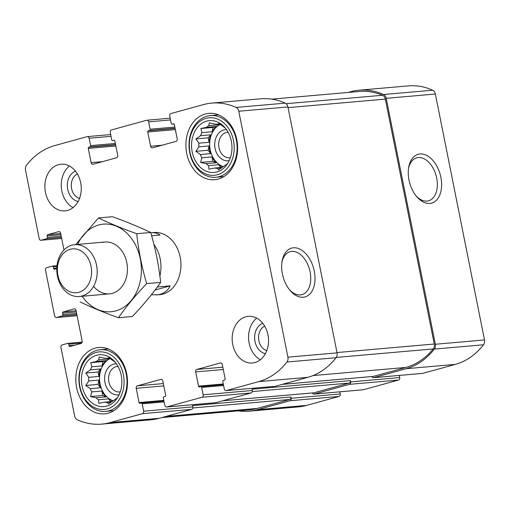 <?xml version="1.0" encoding="UTF-8"?>
<svg xmlns="http://www.w3.org/2000/svg" width="510" height="510" viewBox="0 0 510 510"><rect width="100%" height="100%" fill="white"/><g stroke="black" fill="none" stroke-linecap="round" stroke-linejoin="round"><path stroke-width="0.76" d="M79.522 198.422A12.795 9.913 85 0 1 71.591 188.598A12.795 9.913 85 0 1 77.38 173.955M266.819 350.574A12.795 9.913 85 0 1 258.889 340.744A12.795 9.913 85 0 1 264.677 326.1M238.221 410.862A77.016 59.683 -95 0 0 249.16 411.194A77.016 59.683 -95 0 0 257.474 409.696L289.948 400.745A2.085 1.613 -95 0 0 291.108 398.278L290.853 397.009L192.563 405.616L192.818 406.891L143.667 411.194L142.194 403.824A1.039 0.81 -95 0 0 141.213 403.021L140.04 403.346A1.039 0.81 -95 0 1 139.052 402.543L136.208 388.314A2.085 1.613 -95 0 1 137.368 385.847L160.848 379.376A2.085 1.613 -95 0 1 161.071 379.338A2.085 1.613 -95 0 1 162.817 380.976L165.661 395.212A1.039 0.81 -95 0 1 165.081 396.442L163.908 396.767A1.039 0.81 -95 0 0 163.327 397.998L164.8 405.367A2.085 1.613 -95 0 0 166.547 407.012A2.085 1.613 -95 0 0 166.77 406.967L201.992 397.258A2.085 1.613 -95 0 0 203.152 394.797L201.679 387.428A1.039 0.81 -95 0 0 200.691 386.625L199.518 386.95A1.039 0.81 -95 0 1 198.53 386.147L195.687 371.917A2.085 1.613 -95 0 1 196.847 369.45L220.326 362.98A2.085 1.613 -95 0 1 220.549 362.935A2.085 1.613 -95 0 1 222.296 364.58L225.146 378.809A1.039 0.81 -95 0 1 224.566 380.046L223.386 380.364A1.039 0.81 -95 0 0 222.813 381.601L224.285 388.971A2.085 1.613 -95 0 0 226.032 390.609A2.085 1.613 -95 0 0 226.255 390.571L258.736 381.614A77.016 59.683 -95 0 0 286.92 362.011A5.202 4.035 -95 0 0 287.914 357.172L238.776 111.25A5.202 4.035 -95 0 0 236.053 107.438A77.016 59.683 -95 0 0 211.695 103.109A77.016 59.683 -95 0 0 203.382 104.607L170.901 113.564A2.085 1.613 -95 0 0 169.741 116.025L171.213 123.394A1.039 0.81 -95 0 0 172.201 124.198L173.374 123.873A1.039 0.81 -95 0 1 174.363 124.676L177.206 138.905A2.085 1.613 -95 0 1 176.046 141.372L152.566 147.843A2.085 1.613 -95 0 1 152.343 147.887A2.085 1.613 -95 0 1 150.597 146.243L147.753 132.013A1.039 0.81 -95 0 1 148.333 130.777L149.506 130.458A1.039 0.81 -95 0 0 150.087 129.221L148.614 121.852A2.085 1.613 -95 0 0 146.867 120.213A2.085 1.613 -95 0 0 146.638 120.252L111.422 129.961A2.085 1.613 -95 0 0 110.262 132.428L111.735 139.797A1.039 0.81 -95 0 0 112.723 140.594L113.896 140.275A1.039 0.81 -95 0 1 114.877 141.072L117.721 155.308A2.085 1.613 -95 0 1 116.567 157.768L93.088 164.245A2.085 1.613 -95 0 1 92.858 164.284A2.085 1.613 -95 0 1 91.111 162.639L88.268 148.41A1.039 0.81 -95 0 1 88.848 147.18L90.021 146.855A1.039 0.81 -95 0 0 90.602 145.624L89.129 138.255A2.085 1.613 -95 0 0 87.382 136.61A2.085 1.613 -95 0 0 87.159 136.648L54.678 145.605A77.016 59.683 -95 0 0 26.494 165.208A5.202 4.035 -95 0 0 25.5 170.047L39.2 238.623A2.085 1.613 -95 0 0 40.953 240.267A2.085 1.613 -95 0 0 41.176 240.223L46.85 238.661A1.039 0.81 -95 0 0 47.43 237.43L47.124 235.9A1.039 0.81 -95 0 1 47.704 234.67L58.663 231.648A2.085 1.613 -95 0 1 58.886 231.61A2.085 1.613 -95 0 1 60.633 233.255L63.973 249.976M249.16 411.194L298.305 406.891A77.016 59.683 -95 0 0 306.618 405.393L339.099 396.436A2.085 1.613 -95 0 0 340.259 393.975L339.826 391.833M312.388 392.942A2.085 1.613 -95 0 0 313.988 394.096A2.085 1.613 -95 0 0 314.211 394.051L349.433 384.342A2.085 1.613 -95 0 0 350.593 381.882L350.338 380.607L252.042 389.219L252.297 390.488L203.152 394.797M362.91 389.787A2.085 1.613 -95 0 0 363.133 389.787A2.085 1.613 -95 0 0 363.362 389.748L398.578 380.039A2.085 1.613 -95 0 0 399.738 377.572L399.311 375.43M371.873 376.546A2.085 1.613 -95 0 0 373.473 377.693A2.085 1.613 -95 0 0 373.696 377.655L406.177 368.698A77.016 59.683 -95 0 0 434.361 349.095A5.202 4.035 -95 0 0 435.355 344.256L386.21 98.334A5.202 4.035 -95 0 0 383.494 94.522A77.016 59.683 -95 0 0 359.136 90.193A77.016 59.683 -95 0 0 350.823 91.692L348.05 92.457M422.388 373.39A2.085 1.613 -95 0 0 422.618 373.39A2.085 1.613 -95 0 0 422.841 373.352L455.322 364.395A77.016 59.683 -95 0 0 483.505 344.792A5.202 4.035 -95 0 0 484.5 339.953L435.361 94.031A5.202 4.035 -95 0 0 432.639 90.219A77.016 59.683 -95 0 0 408.281 85.89L359.136 90.193M440.876 177.289A25.309 15.835 74.6 0 0 424.307 154.447A25.309 15.835 74.6 0 0 408.676 167.49A25.309 15.835 74.6 0 0 416.708 196.63A25.309 15.835 74.6 0 0 435.4 201.157A25.309 15.835 74.6 0 0 440.876 177.289M56.788 268.158L53.627 268.432L53.32 266.909A1.039 0.81 -95 0 0 52.332 266.105L46.659 267.673A2.085 1.613 -95 0 0 45.498 270.134L54.64 315.881A2.085 1.613 -95 0 0 56.387 317.526A2.085 1.613 -95 0 0 56.61 317.481L62.284 315.919A1.039 0.81 -95 0 0 62.864 314.683L62.564 313.159A1.039 0.81 -95 0 1 63.138 311.929L74.097 308.907A2.085 1.613 -95 0 1 74.32 308.869A2.085 1.613 -95 0 1 76.066 310.507L82.161 341.005A2.085 1.613 -95 0 1 81.007 343.472L70.048 346.494A1.039 0.81 -95 0 1 69.06 345.691L68.754 344.167A1.039 0.81 -95 0 0 67.773 343.364L62.099 344.932A2.085 1.613 -95 0 0 60.939 347.393L74.638 415.969A5.202 4.035 -95 0 0 77.361 419.781A77.016 59.683 -95 0 0 101.719 424.11A77.016 59.683 -95 0 0 110.032 422.611L142.513 413.655A2.085 1.613 -95 0 0 143.667 411.194M101.719 424.11L150.864 419.806A77.016 59.683 -95 0 0 159.177 418.308L110.032 422.611M192.818 406.891A2.085 1.613 -95 0 1 191.658 409.351L159.177 418.308M215.469 402.702A2.085 1.613 -95 0 0 215.692 402.702A2.085 1.613 -95 0 0 215.921 402.664L166.77 406.967M252.297 390.488A2.085 1.613 -95 0 1 251.137 392.955L215.921 402.664M274.947 386.306A2.085 1.613 -95 0 0 275.177 386.306A2.085 1.613 -95 0 0 275.4 386.268L226.255 390.571M211.695 103.109L260.839 98.806A77.016 59.683 -95 0 1 285.198 103.135A5.202 4.035 -95 0 1 287.92 106.947L337.059 352.869A5.202 4.035 -95 0 1 336.064 357.708A77.016 59.683 -95 0 1 307.881 377.311L275.4 386.268M314.268 271.122A25.309 15.835 74.6 0 0 297.706 248.281A25.309 15.835 74.6 0 0 282.068 261.324A25.309 15.835 74.6 0 0 290.101 290.464A25.309 15.835 74.6 0 0 308.799 294.99A25.309 15.835 74.6 0 0 314.268 271.122M56.776 268.636L54.608 269.235A1.039 0.81 -95 0 1 53.627 268.432M80.669 182.682A23.415 18.15 -95 0 0 61.015 164.207A23.415 18.15 -95 0 0 45.447 192.391A23.415 18.15 -95 0 0 65.102 210.866A23.415 18.15 -95 0 0 80.669 182.682M267.967 334.828A23.415 18.15 -95 0 0 248.313 316.353A23.415 18.15 -95 0 0 232.745 344.537A23.415 18.15 -95 0 0 252.399 363.012A23.415 18.15 -95 0 0 267.967 334.828M76.608 387.587A33.303 25.812 85 0 1 98.742 347.501A33.303 25.812 85 0 1 127.36 378.426A33.303 25.812 85 0 1 104.556 413.859A33.303 25.812 85 0 1 76.608 387.587M186.717 153.446A33.303 25.812 85 0 1 208.858 113.36A33.303 25.812 85 0 1 237.475 144.292A33.303 25.812 85 0 1 214.665 179.718A33.303 25.812 85 0 1 186.717 153.446M151.343 294.818L159.432 294.716A31.225 24.193 -95 0 0 180.183 257.136A31.225 24.193 -95 0 0 153.982 232.509L150.781 232.79M372.988 376.425A2.085 1.613 -95 0 0 373.218 376.425A2.085 1.613 -95 0 0 373.441 376.386L405.922 367.429A77.016 59.683 -95 0 0 433.219 348.936A5.202 4.035 -95 0 0 434.271 344.02L385.337 99.112A5.202 4.035 -95 0 0 382.532 95.262A77.016 59.683 -95 0 0 359.384 91.462L271.779 99.138M313.503 392.821A2.085 1.613 -95 0 0 313.733 392.821A2.085 1.613 -95 0 0 313.956 392.783L349.178 383.074A2.085 1.613 -95 0 0 350.338 380.607M161.95 417.543L248.905 409.925A77.016 59.683 -95 0 0 257.219 408.427L289.699 399.47A2.085 1.613 -95 0 0 290.853 397.009M289.444 289.667A22.287 13.948 74.6 0 0 301.984 294.633A22.287 13.948 74.6 0 0 310.093 271.919A22.287 13.948 74.6 0 0 290.139 251.659A22.287 13.948 74.6 0 0 281.915 262.35M416.052 195.827A22.287 13.948 74.6 0 0 428.585 200.8A22.287 13.948 74.6 0 0 436.7 178.079A22.287 13.948 74.6 0 0 416.74 157.826A22.287 13.948 74.6 0 0 408.523 168.517M192.194 151.935A26.016 20.164 85 0 1 200.761 124.134A26.016 20.164 85 0 1 224.374 126.99A26.016 20.164 85 0 1 227.587 163.602A26.016 20.164 85 0 1 207.57 171.691A26.016 20.164 85 0 1 192.194 151.935M190.045 152.528A28.879 22.383 85 0 1 217.738 119.117A28.879 22.383 85 0 1 227.505 167.975A28.879 22.383 85 0 1 190.045 152.528M206.333 127.385L216.495 126.499L213.078 127.436L200.825 128.514L206.333 127.385A22.115 17.136 85 0 1 208.813 125.728L218.969 124.835A22.115 17.136 -95 0 1 220.084 124.3M200.825 128.514L201.979 132.645L212.134 131.752A22.115 17.136 -95 0 1 216.495 126.499M200.538 135.711L210.694 134.818L208.182 137.853L195.929 138.93L200.538 135.711A22.115 17.136 85 0 1 201.979 132.645M195.929 138.93L198.906 143.182L209.068 142.296A22.115 17.136 -95 0 1 210.694 134.818M198.881 146.835L209.043 145.949L208.105 150.259L195.853 151.336L198.881 146.835A22.115 17.136 85 0 1 198.906 143.182M195.853 151.336L200.417 154.524L210.579 153.631A22.115 17.136 -95 0 1 209.546 149.863A22.115 17.136 -95 0 1 209.043 145.949M201.826 157.781L211.981 156.895L212.868 161.332L200.615 162.403L201.826 157.781A22.115 17.136 85 0 1 200.417 154.524M200.615 162.403L206.11 163.627L216.272 162.735A22.115 17.136 -95 0 1 211.981 156.895M228.25 162.505L227.026 164.188L225.701 164.947A22.115 17.136 85 0 1 223.227 166.611L218.618 169.83L217.305 168.243A22.115 17.136 85 0 1 214.461 168.051L208.947 169.173L208.565 165.616A22.115 17.136 85 0 1 206.11 163.627M208.813 125.728L209.234 122.878L214.729 124.096A22.115 17.136 85 0 1 217.572 124.287L218.898 123.528L223.469 126.716A22.115 17.136 85 0 1 225.567 128.38M223.259 166.591A22.115 17.136 85 0 1 210.203 149.806A22.115 17.136 85 0 1 220.301 124.44M217.572 124.287L219.778 124.096M217.305 168.243L221.499 167.873M214.461 168.051L222.201 167.369M208.565 165.616L218.726 164.73A22.115 17.136 -95 0 0 223.004 166.776M229.219 160.624A15.612 12.1 85 0 1 215.092 148.455A15.612 12.1 85 0 1 226.504 129.636M230.38 157.724A12.795 9.913 85 0 1 229.723 157.813A12.795 9.913 85 0 1 218.988 147.715A12.795 9.913 85 0 1 227.492 132.32A12.795 9.913 85 0 1 228.148 132.294M189.79 152.847A30.963 23.995 85 0 1 210.369 115.579A30.963 23.995 85 0 1 236.978 144.33A30.963 23.995 85 0 1 215.775 177.27A30.963 23.995 85 0 1 189.79 152.847M82.084 386.076A26.016 20.164 85 0 1 90.652 358.275A26.016 20.164 85 0 1 114.266 361.125A26.016 20.164 85 0 1 117.472 397.743A26.016 20.164 85 0 1 97.461 405.826A26.016 20.164 85 0 1 82.084 386.076M79.93 386.669A28.879 22.383 85 0 1 107.629 353.258A28.879 22.383 85 0 1 117.389 402.116A28.879 22.383 85 0 1 79.93 386.669M96.224 361.526L106.386 360.634L102.969 361.577L90.716 362.648L96.224 361.526A22.115 17.136 85 0 1 98.698 359.869L108.859 358.976A22.115 17.136 -95 0 1 109.975 358.441M90.716 362.648L91.87 366.779L102.025 365.893A22.115 17.136 -95 0 1 106.386 360.634M90.423 369.852L100.585 368.959L98.067 371.994L85.814 373.065L90.423 369.852A22.115 17.136 85 0 1 91.87 366.779M85.814 373.065L88.797 377.323L98.959 376.431A22.115 17.136 -95 0 1 100.585 368.959M88.772 380.976L98.934 380.084L97.99 384.4L85.737 385.471L88.772 380.976A22.115 17.136 85 0 1 88.797 377.323M85.737 385.471L90.308 388.665L100.47 387.772A22.115 17.136 -95 0 1 99.437 384.005A22.115 17.136 -95 0 1 98.934 380.084M91.711 391.922L101.873 391.03L102.759 395.473L90.506 396.544L91.711 391.922A22.115 17.136 85 0 1 90.308 388.665M90.506 396.544L96.001 397.762L106.163 396.876A22.115 17.136 -95 0 1 101.873 391.03M118.135 396.646L116.917 398.329L115.591 399.088A22.115 17.136 85 0 1 113.112 400.745L108.509 403.965L107.196 402.377A22.115 17.136 85 0 1 104.352 402.186L98.838 403.314L98.455 399.757A22.115 17.136 85 0 1 96.001 397.762M98.698 359.869L99.125 357.013L104.62 358.237A22.115 17.136 85 0 1 107.463 358.428L108.789 357.669L113.36 360.857A22.115 17.136 85 0 1 115.458 362.521M113.143 400.732A22.115 17.136 85 0 1 100.094 383.947A22.115 17.136 85 0 1 110.192 358.581M107.463 358.428L109.663 358.237M107.196 402.377L111.39 402.014M104.352 402.186L112.092 401.51M98.455 399.757L108.617 398.865A22.115 17.136 -95 0 0 112.895 400.917M119.11 394.765A15.612 12.1 85 0 1 104.983 382.596A15.612 12.1 85 0 1 116.395 363.777M120.271 391.865A12.795 9.913 85 0 1 119.614 391.948A12.795 9.913 85 0 1 108.879 381.856A12.795 9.913 85 0 1 117.383 366.46A12.795 9.913 85 0 1 118.039 366.429M79.681 386.982A30.963 23.995 85 0 1 100.26 349.72A30.963 23.995 85 0 1 126.862 378.471A30.963 23.995 85 0 1 105.666 411.411A30.963 23.995 85 0 1 79.681 386.982M260.368 359.76A23.415 18.15 85 0 1 249.129 343.103A23.415 18.15 85 0 1 256.728 318.17M265.417 353.653A15.612 12.1 85 0 1 255 341.483A15.612 12.1 85 0 1 262.758 323.308M73.07 207.615A23.415 18.15 85 0 1 61.831 190.957A23.415 18.15 85 0 1 69.43 166.024M78.119 201.507A15.612 12.1 85 0 1 67.703 189.337A15.612 12.1 85 0 1 75.461 171.162M108.617 398.865L110.651 401.638M102.759 395.473L106.163 396.876M97.99 384.4L100.47 387.772M98.067 371.994L98.959 376.431M102.969 361.577L102.025 365.893M109.459 358.25L108.859 358.976M218.726 164.73L220.76 167.497M212.868 161.332L216.272 162.735M208.105 150.259L210.579 153.631M208.182 137.853L209.068 142.296M213.078 127.436L212.134 131.752M219.574 124.115L218.969 124.835M153.899 244.366A31.225 24.193 85 0 1 160.197 258.889A31.225 24.193 85 0 1 159.879 275.961M157.341 286.971L170.174 285.849C167.58 291.255 163.06 294.289 156.621 294.958M151.617 235.754L160.019 235.021C157.501 233.229 154.555 232.471 151.17 232.751M91.035 266.245A22.026 17.072 85 0 1 69.908 291.733A22.026 17.072 85 0 1 62.462 254.464A22.026 17.072 85 0 1 91.035 266.245M96.549 265.2A26.016 20.164 85 0 1 79.254 296.514A26.016 20.164 85 0 1 56.897 272.353A26.016 20.164 85 0 1 74.709 244.672A26.016 20.164 85 0 1 96.549 265.2M155.072 290.012L170.174 285.849M77.596 244.424A43.975 34.074 85 0 1 98.653 224.993A43.975 34.074 85 0 1 138.452 251.94A43.975 34.074 85 0 1 126.008 305.668A43.975 34.074 85 0 1 82.135 296.259M102.153 242.53A26.016 20.164 85 0 1 126.85 275.317A26.016 20.164 85 0 1 93.598 286.327M80.153 301.952C91.379 307.345 104.129 312.598 118.396 317.724C126.308 306.491 135.73 295.118 146.676 283.611C141.882 267.329 138.554 250.697 136.712 233.727C122.438 228.601 109.688 223.342 98.462 217.955L75.665 244.59M98.462 217.955L112.449 216.724C126.716 221.85 139.466 227.109 150.692 232.503C155.493 248.784 158.814 265.41 160.663 282.387C152.758 293.626 143.329 304.999 132.383 316.5L118.396 317.724M136.712 233.727L150.692 232.503M146.676 283.611L160.663 282.387M306.618 405.393L257.474 409.696M339.099 396.436L289.948 400.745M340.259 393.975L291.108 398.278M363.362 389.748L314.211 394.051M398.578 380.039L349.433 384.342M399.738 377.572L350.593 381.882M422.841 373.352L373.696 377.655M455.322 364.395L406.177 368.698M483.505 344.792L434.361 349.095M484.5 339.953L435.355 344.256M435.361 94.031L386.21 98.334M432.639 90.219L383.494 94.522M77.106 315.69L56.61 317.481M76.895 314.638L62.284 315.919M76.659 313.478L62.864 314.683M76.36 311.954L62.564 313.159M76.124 310.794L63.138 311.929M74.549 308.869L74.097 308.907M74.766 345.193L69.06 345.691M81.689 343.032L68.754 344.167M82.148 342.108L67.996 343.345M191.658 409.351L142.513 413.655M164.112 401.906L142.194 403.824M141.321 403.002L163.933 401.019L141.436 403.002M163.806 400.375L139.052 402.543M163.799 385.898L136.208 388.314M163.334 383.577L137.368 385.847M161.3 379.338L160.848 379.376M251.137 392.955L201.992 397.258M223.59 385.503L201.679 387.428M200.806 386.606L223.412 384.623L200.921 386.606M223.284 383.979L198.53 386.147M223.284 369.501L195.687 371.917M222.819 367.175L196.847 369.45M220.779 362.935L220.326 362.98M307.881 377.311L258.736 381.614M336.064 357.708L286.92 362.011M337.059 352.869L287.914 357.172M287.92 106.947L238.776 111.25M285.198 103.135L236.053 107.438M174.012 124.038L172.201 124.198M162.001 145.242L150.597 146.243M175.344 129.597L147.753 132.013M175.115 128.431L148.333 130.777M175.07 128.214L149.506 130.458M174.834 127.054L150.087 129.221M170.525 119.933L148.614 121.852M102.516 161.644L91.111 162.639M115.866 145.994L88.268 148.41M115.63 144.834L88.848 147.18M115.585 144.617L90.021 146.855M115.356 143.45L90.602 145.624M111.04 136.329L89.129 138.255M61.665 238.431L41.176 240.223M61.455 237.379L46.85 238.661M61.225 236.219L47.43 237.43M60.919 234.696L47.124 235.9M60.69 233.535L47.704 234.67M59.115 231.61L58.663 231.648M56.89 266.596L53.32 266.909M56.98 265.704L52.562 266.086M373.441 376.386L282.272 384.368M405.922 367.429L313.038 375.564M433.219 348.936L336.268 357.427M434.271 344.02L336.995 352.544M385.337 99.112L288.054 107.629M382.532 95.262L286.104 103.709M313.956 392.783L222.793 400.771M349.178 383.074L252.291 391.559M289.699 399.47L192.812 407.962M257.219 408.427L166.05 416.415M363.133 389.787L313.988 394.096M422.618 373.39L373.473 377.693M77.106 315.709L56.387 317.526M82.155 342.095L67.881 343.345M215.692 402.702L166.547 407.012M275.177 386.306L226.032 390.609M174.025 124.051L172.087 124.217M170.174 118.167L146.867 120.213M110.689 134.57L87.382 136.61M61.672 238.451L40.953 240.267M56.98 265.691L52.447 266.086M373.218 376.425L282.164 384.4M313.733 392.821L222.685 400.796M215.775 177.27L223.935 176.556M210.369 115.579L218.529 114.865M105.666 411.411L113.826 410.697M100.26 349.72L108.42 349.006M79.254 296.514L109.503 293.862M74.709 244.672L104.964 242.027"/></g></svg>
